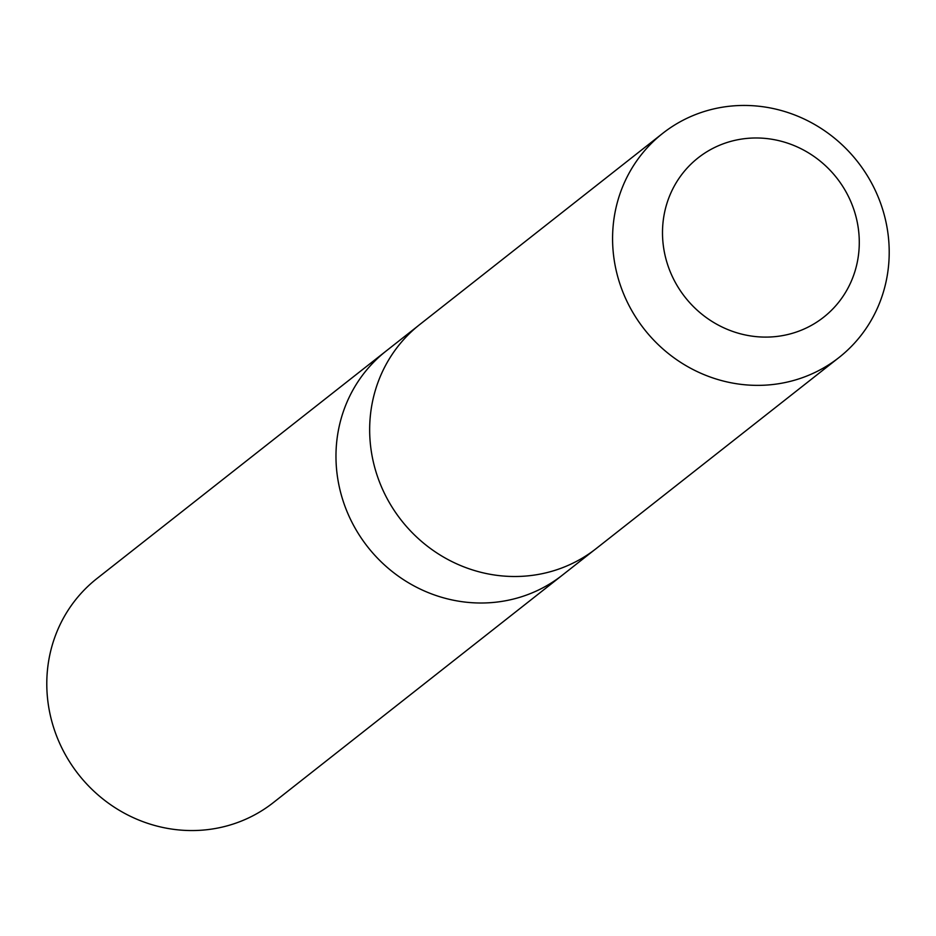 <?xml version="1.0" encoding="UTF-8"?>
<svg xmlns="http://www.w3.org/2000/svg" width="936" height="936" viewBox="0 0 936 936"><rect width="100%" height="100%" fill="white"/><g stroke="black" fill="none" stroke-linecap="round" stroke-linejoin="round"><path stroke-width="1.4" d="M593.904 550.333L562.419 575.113A142.564 135.58 -128.2 0 1 374.283 554.709A142.564 135.58 -128.2 0 1 371.814 364.139A142.564 135.58 -128.2 0 1 386.112 351.035L96.946 578.53A142.588 135.615 51.8 0 0 82.649 591.634A142.588 135.615 51.8 0 0 85.106 782.25A142.588 135.615 51.8 0 0 273.289 802.643L562.419 575.113A142.564 135.58 -128.2 0 1 374.283 554.709A142.564 135.58 -128.2 0 1 371.814 364.139A142.564 135.58 -128.2 0 1 386.112 351.035L417.596 326.266M662.723 133.345L419.808 324.488A142.588 135.615 51.8 0 0 401.404 520.404A142.588 135.615 51.8 0 0 596.15 548.601L839.065 357.47A142.588 135.615 51.8 0 0 853.351 344.366A142.588 135.615 51.8 0 0 850.894 153.761A142.588 135.615 51.8 0 0 662.723 133.345A142.588 135.615 51.8 0 0 644.319 329.261A142.588 135.615 51.8 0 0 839.065 357.47M833.777 307.932A101.427 96.466 51.8 0 0 781.689 141.371A101.427 96.466 51.8 0 0 667.204 263.32A101.427 96.466 51.8 0 0 833.777 307.932"/></g></svg>
